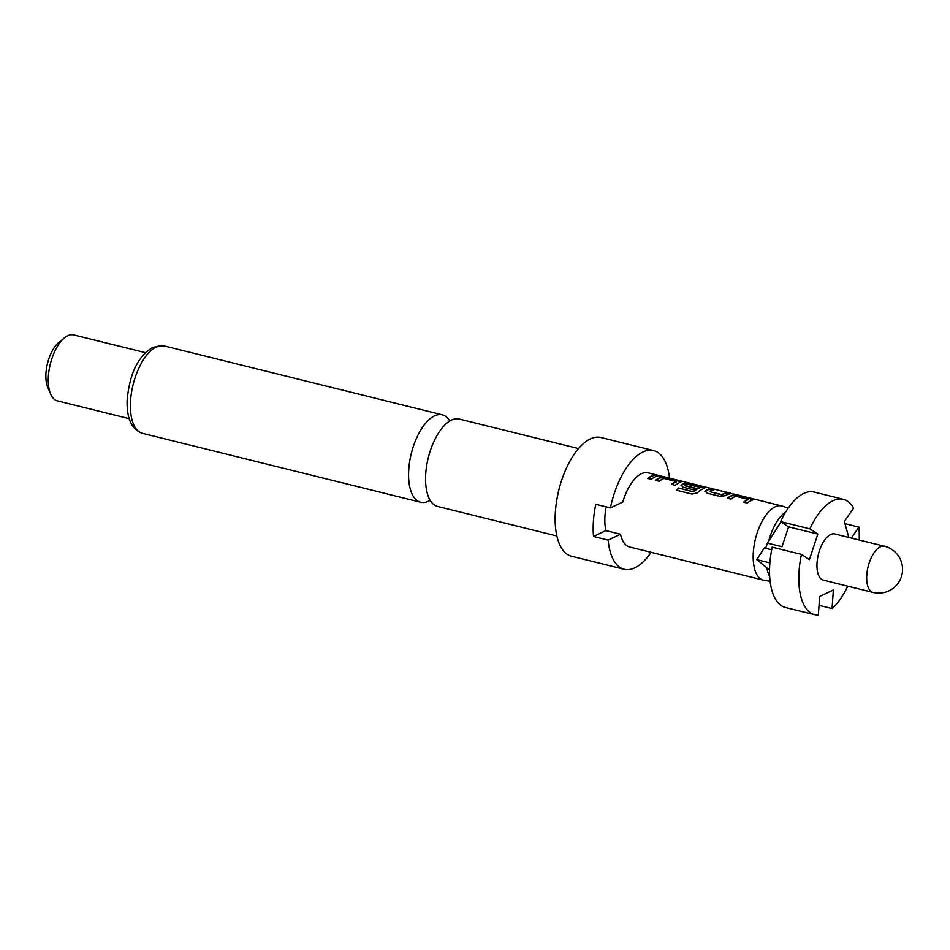 <?xml version="1.0" encoding="UTF-8"?>
<svg xmlns="http://www.w3.org/2000/svg" width="950" height="950" viewBox="0 0 950 950"><rect width="100%" height="100%" fill="white"/><g stroke="black" fill="none" stroke-linecap="round" stroke-linejoin="round"><path stroke-width="1.43" d="M657.614 475.451L660.048 475.784L657.614 475.451M661.449 476.128L659.965 476.116M556.866 535.978L437.653 506.445A45.018 20.781 -76.1 0 1 425.766 473.539A45.018 20.781 -76.1 0 1 451.452 420.102A45.018 20.781 -76.1 0 1 459.301 419.045L578.514 448.578M823.329 580.106A23.786 10.984 -76.1 0 1 817.534 558.576A23.786 10.984 -76.1 0 1 830.621 534.494A23.786 10.984 -76.1 0 1 834.765 533.936L884.498 546.25A23.786 10.984 -76.1 0 0 880.353 546.808A23.786 10.984 -76.1 0 0 866.78 575.035A23.786 10.984 -76.1 0 0 873.05 592.42L823.329 580.106M847.744 586.15A59.458 27.455 -76.1 0 1 832.069 608.582L833.364 589.962L819.66 596.481L818.354 615.101A59.458 27.455 -76.1 0 1 814.744 614.733A59.458 27.455 -76.1 0 1 801.479 554.396L809.412 559.633L817.819 534.078L809.887 528.853L780.639 521.597L788.571 526.834L782.028 546.701L767.398 543.079L768.764 540.954A37.204 17.183 -76.1 0 1 785.709 512.003M770.117 581.269L764.049 580.272A38.226 17.646 -76.1 0 1 763.42 580.141A38.226 17.646 -76.1 0 1 754.11 545.538A38.226 17.646 -76.1 0 1 775.141 506.837A38.226 17.646 -76.1 0 1 781.803 505.934A38.226 17.646 -76.1 0 1 782.42 506.113L788.262 508.06M769.702 576.602A37.204 17.183 -76.1 0 1 766.876 567.839L756.806 559.633L764.287 547.936L771.685 549.777M669.489 478.111A61.156 28.239 103.9 0 0 653.6 450.549L600.946 437.511A61.156 28.239 103.9 0 0 590.294 438.947A61.156 28.239 103.9 0 0 556.629 500.876A61.156 28.239 103.9 0 0 571.532 556.237L624.197 569.276A61.156 28.239 103.9 0 0 634.849 567.839A61.156 28.239 103.9 0 0 651.106 552.318M653.6 450.549A61.156 28.239 103.9 0 0 642.948 451.986A61.156 28.239 103.9 0 0 610.399 507.906L595.769 504.284A61.156 28.239 -76.1 0 0 593.524 536.465L608.143 540.087A61.156 28.239 103.9 0 0 624.197 569.276M449.789 421.004A45.018 20.781 103.9 0 0 442.308 414.829A45.018 20.781 103.9 0 0 434.459 415.898A45.018 20.781 103.9 0 0 408.773 469.324A45.018 20.781 103.9 0 0 420.648 502.229A45.018 20.781 103.9 0 0 428.497 501.173A45.018 20.781 103.9 0 0 430.16 500.27M145.469 352.676L73.708 334.899A33.974 15.687 103.9 0 0 67.782 335.706A33.974 15.687 103.9 0 0 64.576 337.761A33.974 15.687 103.9 0 0 50.635 394.072A33.974 15.687 103.9 0 0 57.368 400.864L129.129 418.641M64.576 337.761L58.924 342.332A27.182 12.552 103.9 0 0 47.761 387.386L50.635 394.072M752.222 500.187L750.749 498.881L737.841 495.674L732.438 495.282A38.226 17.646 -76.1 0 0 730.954 495.888A38.226 17.646 -76.1 0 0 727.391 498.168L731.072 499.082A38.226 17.646 -76.1 0 1 734.635 496.803A38.226 17.646 -76.1 0 1 735.846 496.304L748.256 499.367A38.226 17.646 -76.1 0 0 747.044 499.878A38.226 17.646 -76.1 0 0 743.482 502.158L747.175 503.072A38.226 17.646 -76.1 0 1 750.738 500.793A38.226 17.646 -76.1 0 1 752.222 500.187L752.756 499.819M704.9 491.589L705.458 490.794L706.871 493.086L719.768 496.28L725.242 495.698A38.226 17.646 -76.1 0 1 726.774 494.855A38.226 17.646 -76.1 0 1 730.229 493.798L726.489 493.216A37.881 17.492 -76.1 0 0 721.834 494.914L709.436 491.53A38.226 17.646 -76.1 0 1 710.683 490.865A38.226 17.646 -76.1 0 1 714.127 489.808L710.386 489.226A37.881 17.492 -76.1 0 0 705.458 491.103L704.924 491.744M705.458 491.103L705.458 490.794A38.226 17.646 -76.1 0 1 706.99 489.951A38.226 17.646 -76.1 0 1 710.446 488.894M693.643 491.518A38.226 17.646 -76.1 0 1 698.725 487.908A38.226 17.646 -76.1 0 1 699.936 487.397L699.901 487.73A37.881 17.492 -76.1 0 0 693.666 491.803L678.668 487.979A38.226 17.646 -76.1 0 0 676.531 490.247L692.016 494.083L697.454 492.801A38.226 17.646 -76.1 0 1 702.822 488.918A38.226 17.646 -76.1 0 1 704.306 488.312L704.841 487.956M704.271 488.644L702.774 487.338L689.878 484.144L684.487 483.74A37.881 17.492 -76.1 0 0 681.494 485.177L682.908 487.16L693.476 489.772A38.226 17.646 -76.1 0 1 695.649 488.241L685.081 485.497A38.226 17.646 -76.1 0 1 686.316 484.832A38.226 17.646 -76.1 0 1 687.527 484.334L699.829 487.291M704.306 488.312L702.822 487.006L689.926 483.811L684.523 483.419A38.226 17.646 -76.1 0 0 683.038 484.025A38.226 17.646 -76.1 0 0 681.506 484.856L680.948 485.652M680.342 482.386L678.87 481.068L665.974 477.874L660.571 477.482A38.226 17.646 -76.1 0 0 659.074 478.088A38.226 17.646 -76.1 0 0 655.512 480.367L659.205 481.282A38.226 17.646 -76.1 0 1 662.768 479.002A38.226 17.646 -76.1 0 1 663.967 478.491L676.376 481.567A38.226 17.646 -76.1 0 0 675.177 482.066A38.226 17.646 -76.1 0 0 671.614 484.358L675.296 485.272A38.226 17.646 -76.1 0 1 678.858 482.98A38.226 17.646 -76.1 0 1 680.342 482.386L680.877 482.018M654.669 475.071A38.226 17.646 -76.1 0 0 651.213 476.14A38.226 17.646 -76.1 0 0 647.651 478.42L651.332 479.334A38.226 17.646 -76.1 0 1 654.894 477.054A38.226 17.646 -76.1 0 1 658.35 475.986L654.609 475.404A37.881 17.492 -76.1 0 0 647.947 478.491M658.124 475.297L648.09 472.815A38.226 17.646 103.9 0 0 641.428 473.718A38.226 17.646 103.9 0 0 622.761 502.039L610.399 507.906M606.1 506.849A38.226 17.646 103.9 0 0 605.874 530.587L620.504 534.209A38.226 17.646 103.9 0 0 629.707 547.022L763.42 580.141M709.401 491.577L721.846 494.606A38.226 17.646 -76.1 0 1 723.092 493.941A38.226 17.646 -76.1 0 1 726.536 492.884M748.149 499.261L748.244 499.676A37.881 17.492 -76.1 0 0 743.779 502.229M676.269 481.46L676.341 481.899A37.881 17.492 -76.1 0 0 671.911 484.429M593.524 536.465L605.874 530.587M608.143 540.087L620.504 534.209M801.479 554.396L772.219 547.153A59.458 27.455 103.9 0 0 785.496 607.489L814.744 614.733M769.892 562.875L756.806 559.633M809.887 528.853A59.458 27.455 -76.1 0 1 843.339 499.308A59.458 27.455 -76.1 0 1 853.599 508.072L844.36 521.467L848.789 537.403M843.339 499.308L814.091 492.053A59.458 27.455 103.9 0 0 780.639 521.597M851.342 538.044L858.883 527.107L844.966 523.652M858.883 527.107A59.458 27.455 -76.1 0 1 859.192 539.98M819.043 605.352L832.069 608.582M767.398 543.079L765.688 548.293M768.764 540.954L780.995 521.847M769.559 570.012L766.876 567.839M817.819 534.078L788.571 526.834M657.531 476.128L654.609 475.404M665.974 477.874L660.535 477.814A37.881 17.492 -76.1 0 0 655.809 480.439M678.87 481.068L665.914 478.206M680.307 482.707L678.811 481.401M681.494 485.177L680.96 485.818M695.293 488.466L685.069 485.806M693.286 491.886L678.668 487.979M676.768 490.307A37.881 17.492 -76.1 0 1 678.692 488.264M729.41 493.941L726.489 493.216M713.319 489.951L710.386 489.226M737.841 495.674L732.403 495.615A37.881 17.492 -76.1 0 0 727.688 498.251M750.749 498.881L737.794 496.007M752.186 500.519L750.69 499.213M156.275 346.988A45.018 20.781 103.9 0 0 131.492 392.564A45.018 20.781 103.9 0 0 142.464 433.319C131.634 429.554 126.528 418.404 127.146 399.855C129.331 379.394 134.425 358.779 152.902 347.284L164.112 345.919A45.018 20.781 103.9 0 0 156.275 346.988M873.05 592.42A23.786 23.786 0 0 0 902.5 570.997A23.786 23.786 0 0 0 884.498 546.25M142.464 433.319L420.648 502.229M781.803 505.934L661.307 476.093M164.112 345.919L442.308 414.829"/></g></svg>
